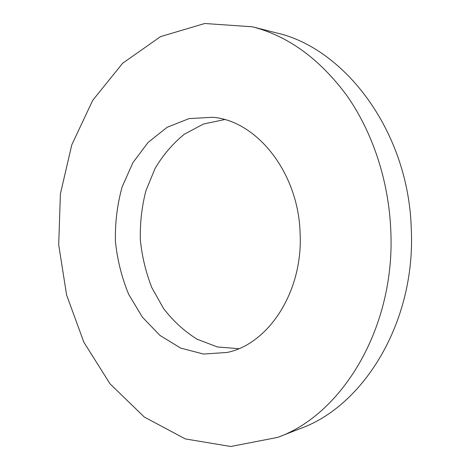 <?xml version="1.0" encoding="UTF-8"?>
<svg xmlns="http://www.w3.org/2000/svg" width="470" height="470" viewBox="0 0 470 470"><rect width="100%" height="100%" fill="white"/><g stroke="black" fill="none" stroke-linecap="round" stroke-linejoin="round"><path stroke-width="0.7" d="M277.641 437.394L300.277 428.57C363.839 405.916 415.997 321.756 411.262 228.479C408.465 131.23 344.516 47.811 275.943 32.782L252.39 26.796L204.767 23.5L160.57 36.601L122.605 63.285L92.666 100.41L71.769 144.895L60.395 193.893L58.697 244.782L66.617 295.078L83.907 342.319L110.098 383.908L144.361 417.084L185.309 438.915L230.782 446.5L277.641 437.394C342.283 414.452 395.722 327.167 390.77 229.959C388.649 180.398 372.452 131.988 346.854 95.58C319.741 58.956 288.257 36.031 252.39 26.796M224.601 119.592L203.581 123.968L184.434 134.15C172.86 143.52 163.055 154.983 155.03 168.542L145.912 190.738C141.805 206.653 139.948 222.992 140.33 239.765C142.005 256.45 145.853 272.441 151.875 287.734L163.642 308.643C173.271 321.122 184.405 331.297 197.042 339.176L217.293 346.936L238.689 348.699M300.089 232.879C298.333 171.996 256.256 120.461 212.646 117.288L189.063 118.599L167.15 127.282L148.115 142.387L132.898 162.691L122.141 186.872C117.265 204.45 115.021 222.592 115.414 241.292C117.318 259.904 121.765 277.635 128.757 294.478L142.398 317.162L159.988 335.451L180.727 348.106L203.545 354.045L227.104 352.453C268.488 344.116 303.279 291.559 300.089 232.879"/></g></svg>
